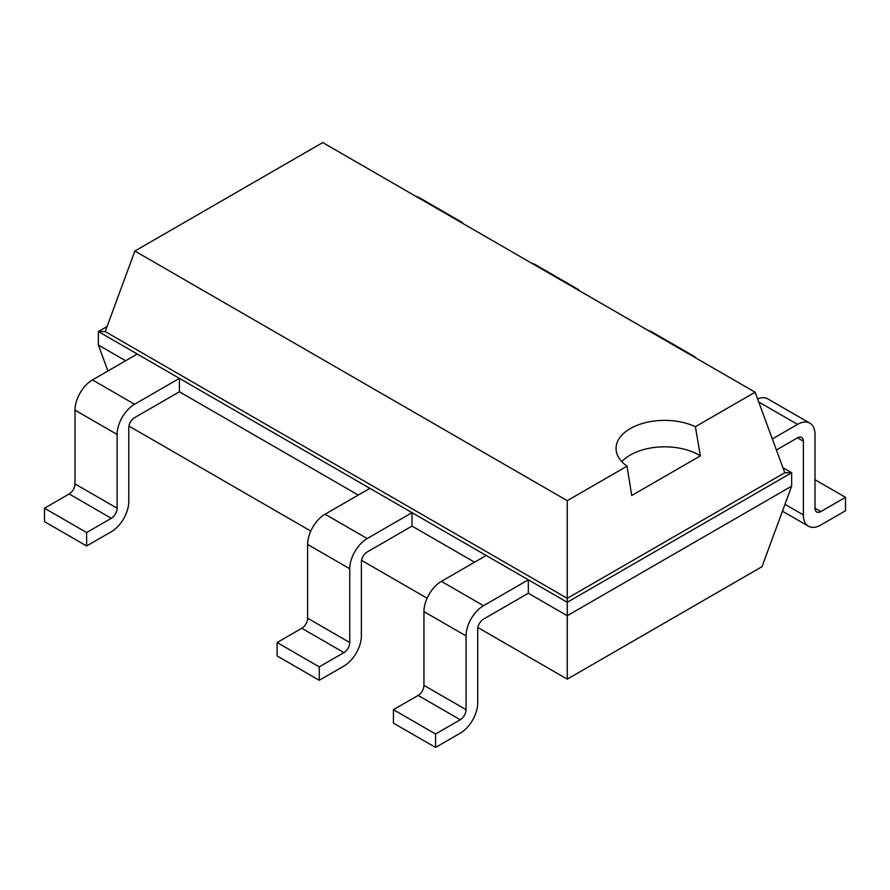 <?xml version="1.0" encoding="UTF-8"?>
<svg xmlns="http://www.w3.org/2000/svg" width="890" height="890" viewBox="0 0 890 890"><rect width="100%" height="100%" fill="white"/><g stroke="black" fill="none" stroke-linecap="round" stroke-linejoin="round"><path stroke-width="1.33" d="M128.928 426.054L310.788 531.052M361.551 560.366L427.1 598.202M477.863 627.517L567.264 679.137L761.996 566.707L791.644 486.174L791.644 472.746L782.922 467.706M567.264 679.137L567.264 615.713L791.644 486.174M435.566 747.433L393.436 723.114L393.436 709.675L418.122 695.424A8.221 4.75 -60 0 0 423.94 685.356L423.94 611.597A24.675 14.24 120 0 1 441.384 581.37L483.515 605.701A24.675 14.24 120 0 0 466.06 635.916L466.06 709.675A8.221 4.75 -60 0 1 460.252 719.754L435.566 734.005L435.566 747.433L460.252 733.182A24.675 14.24 -60 0 0 477.696 702.966L477.696 629.197A8.221 4.75 120 0 1 483.515 619.129L528.337 593.241L567.264 615.713L567.264 602.285L791.644 472.746L784.78 472.746L755.132 392.212L322.736 142.567L134.868 251.036L567.264 500.67L627.027 466.171A48.572 28.046 180 0 1 616.058 448.426A48.572 28.046 180 0 1 630.287 428.591A48.572 28.046 180 0 1 695.368 426.711L755.132 392.212M319.254 680.283L277.124 655.952L277.124 642.524L301.81 628.273A8.221 4.75 -60 0 0 307.617 618.205L307.617 544.435A24.675 14.24 120 0 1 325.072 514.22L367.203 538.55A24.675 14.24 120 0 0 349.748 568.766L349.748 642.524A8.221 4.75 -60 0 1 343.941 652.604L319.254 666.855L319.254 680.283L343.941 666.031A24.675 14.24 -60 0 0 361.385 635.816L361.385 562.046A8.221 4.75 120 0 1 367.203 551.978L412.026 526.09L474.581 562.202M107.924 370.985L98.356 344.997L98.356 331.558L137.271 354.031L92.449 379.919A24.675 14.24 120 0 0 74.994 410.134L74.994 483.904L117.124 508.223A8.221 4.75 -60 0 1 111.306 518.292L86.63 532.543L86.63 545.971L111.306 531.731A24.675 14.24 -60 0 0 128.761 501.504L128.761 427.745A8.221 4.75 120 0 1 134.579 417.666L179.402 391.789L358.27 495.051M98.356 344.997L125.646 360.75M528.337 593.241L528.337 579.813L567.264 602.285L567.264 598.325L784.78 472.746M179.402 391.789L179.402 378.361L528.337 579.813L483.515 605.701M412.026 526.09L412.026 512.662L367.203 538.55M776.414 450.017L797.551 437.813A8.221 4.75 -60 0 1 801.668 437.413A8.221 4.75 -60 0 1 803.37 441.173L803.37 514.932A24.675 14.24 120 0 0 808.476 526.235A24.675 14.24 120 0 0 820.814 525.011L845.5 510.76L845.5 497.332L820.814 511.583L815.006 508.223A8.221 4.75 120 0 0 816.709 511.984A8.221 4.75 120 0 0 820.814 511.583M107.078 326.53L98.356 331.558L105.22 331.558L567.264 598.325L567.264 500.67M74.994 483.904A8.221 4.75 -60 0 1 69.186 493.972L111.306 518.292M86.63 545.971L44.5 521.651L44.5 508.223L69.186 493.972M117.124 508.223L117.124 434.454L74.994 410.134M117.124 434.454A24.675 14.24 120 0 1 134.579 404.238L179.402 378.361L137.271 354.031M441.384 581.37L486.218 555.494M325.072 514.22L369.895 488.343M772.342 438.948L797.551 424.385A24.675 14.24 -60 0 1 809.889 423.162A24.675 14.24 -60 0 1 815.006 434.454L815.006 508.223M415.897 196.356A24.675 14.24 -60 0 1 418.823 197.38L460.953 221.71A24.675 14.24 -60 0 1 463.312 223.724M757.613 398.954A24.675 14.24 -60 0 1 767.759 398.842L809.889 423.162M458.027 220.676A24.675 14.24 -60 0 1 460.953 221.71M690.651 354.976A24.675 14.24 -60 0 1 693.577 356.011A24.675 14.24 -60 0 1 695.935 358.036M532.209 263.507A24.675 14.24 -60 0 1 535.135 264.53L577.265 288.861A24.675 14.24 -60 0 1 579.624 290.885M648.521 330.657A24.675 14.24 -60 0 1 651.447 331.692L693.577 356.011M574.339 287.826A24.675 14.24 -60 0 1 577.265 288.861M105.22 331.558L134.868 251.036M86.63 532.543L44.5 508.223M435.566 734.005L393.436 709.675M319.254 666.855L277.124 642.524M621.798 461.643A48.572 28.046 180 0 1 630.287 455.035A48.572 28.046 180 0 1 700.374 455.88L695.368 426.711M700.408 455.858L631.722 495.519L627.027 466.171M815.006 479.721L845.5 497.332M797.551 437.813L803.37 441.173M134.579 404.238L92.449 379.919M423.94 685.356L466.06 709.675M423.94 611.597L466.06 635.916M418.122 695.424L460.252 719.754M307.617 618.205L349.748 642.524M301.81 628.273L343.941 652.604M307.617 544.435L349.748 568.766M803.37 514.932L784.969 504.307M758.725 401.969L797.551 424.385M808.476 526.235L782.432 511.194"/></g></svg>
